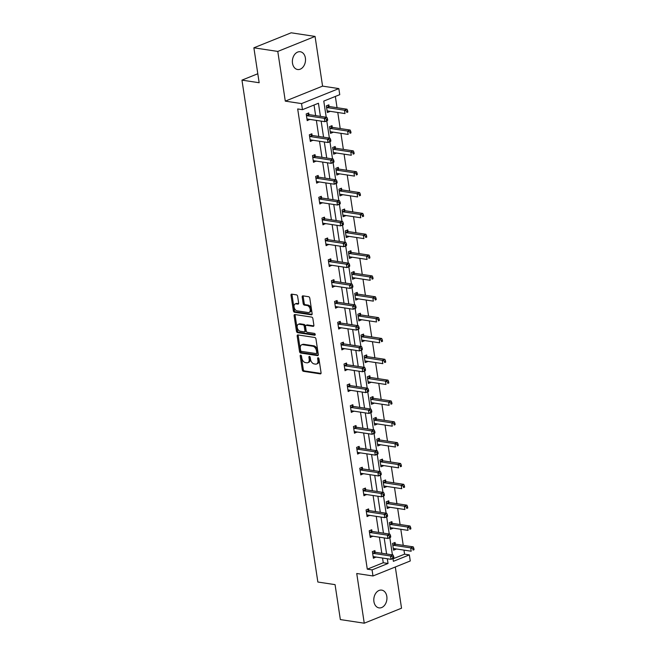 <?xml version="1.0" encoding="UTF-8"?>
<svg xmlns="http://www.w3.org/2000/svg" width="656" height="656" viewBox="0 0 656 656"><rect width="100%" height="100%" fill="white"/><g stroke="black" fill="none" stroke-linecap="round" stroke-linejoin="round"><path stroke-width="0.98" d="M300.702 355.117A0.968 0.607 -111.9 0 0 300.186 355.937L302.293 369.869A1.378 0.869 -111.9 0 0 303.433 371.321L320.325 373.887A1.378 0.869 -111.9 0 0 320.636 373.854A1.378 0.869 -111.9 0 0 321.063 372.715L318.955 358.783A0.968 0.607 -111.9 0 0 317.643 358.586L317.914 360.39A4.412 2.796 -111.9 0 1 316.553 364.023A4.412 2.796 -111.9 0 1 315.544 364.129L314.134 363.916A4.412 2.796 -111.9 0 1 310.501 359.258L310.231 357.463A0.968 0.607 -111.9 0 0 308.91 357.258L309.189 359.062A4.412 2.796 -111.9 0 1 307.828 362.694A4.412 2.796 -111.9 0 1 306.819 362.801L305.409 362.588A4.412 2.796 -111.9 0 1 301.768 357.938L301.498 356.134A0.968 0.607 -111.9 0 0 300.702 355.117M301.178 355.421A0.968 0.607 -111.9 0 0 301.194 355.527L303.302 369.459A1.378 0.869 -111.9 0 0 304.433 370.919L321.005 373.428M318.636 358.069A0.968 0.607 -111.9 0 0 318.644 358.176L318.923 359.98L317.914 360.39M309.911 356.749A0.968 0.607 -111.9 0 0 309.919 356.856L310.19 358.66L309.189 359.062M305.393 58.031A8.987 6.511 -81.4 0 1 297.603 69.511A8.987 6.511 -81.4 0 1 292.502 63.222A8.987 6.511 -81.4 0 1 300.292 51.75A8.987 6.511 -81.4 0 1 305.393 58.031M386.819 596.402A8.987 6.511 -81.4 0 1 379.02 607.882A8.987 6.511 -81.4 0 1 373.92 601.593A8.987 6.511 -81.4 0 1 381.718 590.121A8.987 6.511 -81.4 0 1 386.819 596.402M315.06 36.424L277.783 51.43L285.294 101.131L322.58 86.125L315.06 36.424L291.166 32.8L253.88 47.806L259.161 82.738L241.957 80.13L317.857 582.028L335.068 584.635L340.349 619.576L364.252 623.2L401.538 608.194L395.306 566.989M253.88 47.806L277.783 51.43M297.635 296.323A1.378 0.869 -111.9 0 0 296.496 294.872L291.756 294.15A1.378 0.869 -111.9 0 0 291.444 294.183A1.378 0.869 -111.9 0 0 291.018 295.323L293.355 310.796A1.378 0.869 -111.9 0 0 294.495 312.248L311.387 314.814A1.378 0.869 -111.9 0 0 311.707 314.782A1.378 0.869 -111.9 0 0 312.125 313.642L309.788 298.168A1.378 0.869 -111.9 0 0 308.648 296.717L302.924 295.848A1.378 0.869 -111.9 0 0 302.613 295.881A1.378 0.869 -111.9 0 0 302.186 297.012L303.187 303.638A1.378 0.869 -111.9 0 0 304.327 305.089L307.164 305.524A3.682 2.337 -111.9 0 1 310.067 308.779A3.682 2.337 -111.9 0 1 309.066 312.445A3.682 2.337 -111.9 0 1 308.222 312.535L297.102 310.846A3.682 2.337 -111.9 0 1 294.2 307.59A3.682 2.337 -111.9 0 1 295.2 303.925A3.682 2.337 -111.9 0 1 296.045 303.835L297.898 304.113A1.378 0.869 -111.9 0 0 298.209 304.081A1.378 0.869 -111.9 0 0 298.636 302.949L297.635 296.323M393.001 558.822L404.572 554.164L409.352 554.886L410.271 560.97L372.993 575.968L356.741 573.508L364.252 623.2M372.993 575.968L372.067 569.892L388.04 563.463L387.327 558.764M320.423 116.35L318.439 103.246L302.465 109.675L297.685 108.945L367.286 569.17L372.067 569.892M302.465 109.675L301.547 103.599L338.832 88.593L339.751 94.669L323.777 101.098L326.221 117.227M285.294 101.131L301.547 103.599M297.922 334.929A1.378 0.869 -111.9 0 0 297.611 334.962A1.378 0.869 -111.9 0 0 297.184 336.102L299.53 351.575A1.378 0.869 -111.9 0 0 300.661 353.026L317.553 355.593A1.378 0.869 -111.9 0 0 317.873 355.56A1.378 0.869 -111.9 0 0 318.291 354.42L315.954 338.947A1.378 0.869 -111.9 0 0 314.814 337.496L297.922 334.929M296.446 331.182L294.101 315.708A1.378 0.869 -111.9 0 1 294.528 314.577A1.378 0.869 -111.9 0 1 294.839 314.544L311.731 317.102A1.378 0.869 -111.9 0 1 312.871 318.562L313.871 325.179A1.378 0.869 -111.9 0 1 313.445 326.319A1.378 0.869 -111.9 0 1 313.133 326.352L306.278 325.31A1.378 0.869 -111.9 0 0 305.967 325.343A1.378 0.869 -111.9 0 0 305.54 326.483L306.204 330.87A1.378 0.869 -111.9 0 0 307.344 332.33L314.478 333.412A0.968 0.607 -111.9 0 1 314.749 335.241L297.578 332.641A1.378 0.869 -111.9 0 1 296.446 331.182L297.447 330.78L295.11 315.306L294.101 315.708M257.8 73.751L241.957 80.13M332.248 127.166L332.018 125.673L329.501 126.682L330.509 133.365L333.027 132.348L330.763 131.774L348.156 134.414L347.647 131.069L330.247 128.428A1.402 0.886 68.1 0 1 329.878 128.281L329.73 128.182M338.545 168.846L338.324 167.354L335.806 168.362L336.815 175.045L339.332 174.029L337.069 173.455L354.461 176.095L353.953 172.749L336.553 170.109A1.402 0.886 68.1 0 1 336.184 169.961L336.028 169.863M344.851 210.527L344.63 209.034L342.104 210.043L343.121 216.726L345.638 215.709L343.375 215.135L360.759 217.776L360.259 214.43L342.858 211.79A1.402 0.886 68.1 0 1 342.489 211.642L342.334 211.544M351.157 252.207L350.927 250.715L348.41 251.724L349.418 258.407L351.944 257.39L349.673 256.816M357.463 293.888L357.233 292.396L354.716 293.404L355.724 300.087L358.242 299.07L355.978 298.496L373.371 301.137L372.862 297.791L355.462 295.151A1.402 0.886 68.1 0 1 355.093 295.003L354.937 294.905M363.76 335.569L363.539 334.076L361.021 335.085L362.03 341.768L364.547 340.751L362.284 340.177L379.676 342.809L379.168 339.472L361.768 336.831A1.402 0.886 68.1 0 1 361.399 336.684L361.243 336.585M370.066 377.249L369.845 375.757L367.319 376.765L368.336 383.448L370.853 382.432L368.582 381.858M376.372 418.93L376.142 417.437L373.625 418.446L374.633 425.129L377.151 424.112L374.888 423.53M382.678 460.61L382.448 459.118L379.931 460.127L380.939 466.81L383.457 465.793L381.193 465.211L398.586 467.851L398.077 464.514L380.677 461.873A1.402 0.886 68.1 0 1 380.308 461.726L380.152 461.619M388.975 502.291L388.754 500.79L386.236 501.807L387.245 508.49L389.762 507.473L387.499 506.891L404.883 509.532L404.383 506.194L386.983 503.554A1.402 0.886 68.1 0 1 386.614 503.406L386.458 503.3M395.281 543.972L395.051 542.471L392.534 543.488L393.543 550.171L396.068 549.154L393.797 548.572L411.189 551.212L410.689 547.875L393.288 545.234A1.402 0.886 68.1 0 1 392.911 545.087L392.764 544.98M404.572 554.164L403.965 550.113M403.243 545.349L400.808 529.277M400.086 524.505L397.659 508.433M396.937 503.669L394.502 487.597M393.78 482.824L391.353 466.76M390.632 461.988L388.204 445.916M387.483 441.144L385.047 425.08M384.326 420.307L381.899 404.235M381.177 399.471L378.75 383.399M378.028 378.627L375.593 362.555M374.871 357.791L372.444 341.719M371.722 336.946L369.295 320.874M368.574 316.11L366.138 300.038M365.417 295.266L362.989 279.194M362.268 274.429L359.832 258.357M359.111 253.585L356.684 237.513M355.962 232.749L353.535 216.677M352.813 211.904L350.378 195.832M349.656 191.068L347.229 174.996M346.507 170.224L344.08 154.152M343.359 149.388L340.923 133.316M340.202 128.543L337.774 112.471M337.053 107.707L335.347 96.44M392.132 523.127L391.903 521.635L389.385 522.652L390.394 529.326L392.911 528.318L390.648 527.736L408.04 530.376L407.532 527.03L390.131 524.39A1.402 0.886 68.1 0 1 389.762 524.242L389.607 524.144M385.826 481.447L385.597 479.954L383.079 480.971L384.088 487.646L386.614 486.637L384.342 486.055L401.734 488.695L401.234 485.358L383.834 482.709A1.402 0.886 68.1 0 1 383.457 482.562L383.309 482.463M379.521 439.766L379.299 438.274L376.774 439.29L377.79 445.965L380.308 444.957L378.045 444.374M373.215 398.085L372.993 396.593L370.476 397.61L371.485 404.285L374.002 403.276L371.739 402.694L389.131 405.334L388.623 401.997L371.222 399.356A1.402 0.886 68.1 0 1 370.853 399.201L370.697 399.102M366.917 356.405L366.688 354.912L364.17 355.929L365.179 362.604L367.696 361.595L365.433 361.013L382.825 363.654L382.317 360.316L364.916 357.676A1.402 0.886 68.1 0 1 364.547 357.52L364.4 357.422M360.611 314.724L360.382 313.232L357.864 314.249L358.873 320.923L361.399 319.915L359.127 319.333L376.519 321.973L376.019 318.636L358.619 315.995A1.402 0.886 68.1 0 1 358.242 315.839L358.094 315.741M354.306 273.044L354.084 271.551L351.567 272.568L352.575 279.243L355.093 278.234L352.83 277.652M348.008 231.363L347.778 229.871L345.261 230.887L346.27 237.562L348.787 236.554L346.524 235.971L363.916 238.612L363.408 235.274L346.007 232.634A1.402 0.886 68.1 0 1 345.638 232.478L345.482 232.38M341.702 189.691L341.473 188.19L338.955 189.207L339.964 195.882L342.481 194.873L340.218 194.291L357.61 196.931L357.102 193.594L339.71 190.953A1.402 0.886 68.1 0 1 339.332 190.798L339.185 190.699M335.396 148.01L335.175 146.509L332.649 147.526L333.666 154.209L336.184 153.192L333.912 152.61L351.304 155.251L350.804 151.913L333.404 149.273A1.402 0.886 68.1 0 1 333.027 149.117L332.879 149.019M329.091 106.329L328.869 104.829L326.352 105.846L327.36 112.529L329.878 111.512L327.615 110.93M322.58 86.125L338.832 88.593M392.96 558.551L393.379 561.315L409.352 554.886M326.778 120.909L329.369 138.072M329.927 141.745L332.526 158.908M333.084 162.59L335.675 179.752M336.233 183.426L338.824 200.588M339.382 204.27L341.981 221.433M342.539 225.106L345.13 242.269M345.687 245.951L348.287 263.113M348.836 266.787L351.436 283.95M351.993 287.631L354.584 304.794M355.142 308.468L357.741 325.63M358.291 329.312L360.89 346.475M361.448 350.148L364.039 367.311M364.597 370.993L367.196 388.155M367.745 391.829L370.345 408.991M370.902 412.673L373.494 429.836M374.051 433.509L376.651 450.672M377.208 454.346L379.799 471.516M380.357 475.19L382.948 492.353M383.506 496.026L386.105 513.197M386.663 516.871L389.254 534.033M389.812 537.707L392.411 554.878M386.605 553.992L384.178 537.92M383.457 533.156L381.029 517.084M380.308 512.311L377.872 496.239M377.151 491.475L374.724 475.403M374.002 470.631L371.575 454.559M370.853 449.795L368.418 433.723M367.696 428.95L365.269 412.878M364.547 408.114L362.112 392.042M361.399 387.27L358.963 371.198M358.242 366.433L355.814 350.361M355.093 345.589L352.657 329.517M351.936 324.753L349.509 308.681M348.787 303.908L346.36 287.845M345.638 283.072L343.203 267M342.481 262.228L340.054 246.164M339.332 241.392L336.905 225.32M336.184 220.555L333.748 204.483M333.027 199.711L330.599 183.639M329.878 178.875L327.451 162.803M326.729 158.03L324.294 141.958M323.572 137.194L321.145 121.122M367.286 569.17L383.26 562.741L382.546 558.035M381.825 553.27L379.398 537.198M378.676 532.426L376.249 516.354M375.527 511.59L373.092 495.518M372.37 490.745L369.943 474.673M369.221 469.909L366.794 453.837M366.073 449.065L363.637 432.993M362.916 428.229L360.488 412.157M359.767 407.384L357.34 391.312M356.618 386.548L354.183 370.476M353.461 365.704L351.034 349.632M350.312 344.867L347.877 328.795M347.155 324.023L344.728 307.959M344.006 303.187L341.579 287.115M340.858 282.342L338.422 266.279M337.701 261.506L335.273 245.434M334.552 240.67L332.125 224.598M331.403 219.826L328.968 203.754M328.246 198.989L325.819 182.917M325.097 178.145L322.67 162.073M321.948 157.309L319.513 141.237M318.791 136.464L316.364 120.392M315.643 115.628L314.035 105.017M383.26 562.741L388.04 563.463M309.689 119.384L307.205 120.638L306.196 113.955L308.714 112.939L308.943 114.439M312.838 140.22L310.362 141.475L309.345 134.8L311.871 133.783L312.092 135.275M315.995 161.064L313.511 162.319L312.502 155.636L315.019 154.619L315.241 156.12M319.144 181.901L316.659 183.155L315.651 176.48L318.168 175.464L318.398 176.956M322.293 202.745L319.816 204L318.8 197.317L321.325 196.3L321.547 197.8M325.45 223.581L322.965 224.836L321.957 218.161L324.474 217.144L324.704 218.637M328.599 244.426L326.114 245.68L325.105 238.997L327.623 237.98L327.852 239.481M331.747 265.262L329.271 266.516L328.262 259.833L330.78 258.825L331.001 260.317M334.904 286.106L332.42 287.361L331.411 280.678L333.929 279.661L334.158 281.162M338.053 306.942L335.569 308.197L334.56 301.514L337.077 300.505L337.307 301.998M341.21 327.779L338.726 329.033L337.717 322.358L340.234 321.342L340.456 322.842M344.359 348.623L341.874 349.878L340.866 343.195L343.383 342.186L343.613 343.678M347.508 369.459L345.031 370.714L344.015 364.039L346.54 363.022L346.762 364.515M350.665 390.304L348.18 391.558L347.172 384.875L349.689 383.867L349.91 385.359M353.814 411.14L351.329 412.394L350.32 405.72L352.838 404.703L353.067 406.195M356.962 431.984L354.486 433.239L353.469 426.556L355.995 425.547L356.216 427.04M360.119 452.82L357.635 454.075L356.626 447.4L359.144 446.383L359.373 447.876M363.268 473.665L360.784 474.919L359.775 468.236L362.292 467.228L362.522 468.72M366.417 494.501L363.941 495.756L362.932 489.081L365.449 488.064L365.671 489.556M369.574 515.345L367.089 516.6L366.081 509.917L368.598 508.908L368.828 510.401M372.723 536.182L370.238 537.436L369.23 530.761L371.747 529.745L371.977 531.237M375.88 557.026L373.395 558.281L372.387 551.598L374.904 550.589L375.125 552.081M375.913 557.264L373.182 556.887M372.764 536.428L370.033 536.05M369.607 515.583L366.876 515.206M366.458 494.747L363.727 494.37M363.309 473.903L360.579 473.525M360.152 453.066L357.422 452.689M357.003 432.222L354.273 431.853M353.846 411.386L351.124 411.009M350.698 390.541L347.967 390.172M347.549 369.705L344.818 369.328M344.392 348.861L341.669 348.492M341.243 328.025L338.512 327.647M338.094 307.18L335.364 306.811M334.937 286.344L332.207 285.967M331.788 265.5L329.058 265.131M328.64 244.663L325.909 244.286M325.483 223.819L322.752 223.45M322.334 202.983L319.603 202.606M319.177 182.138L316.454 181.769M316.028 161.302L313.297 160.925M312.879 140.466L310.149 140.089M309.722 119.622L307 119.244M307.828 362.694L308.837 362.292A4.412 2.796 -111.9 0 0 310.19 358.66M316.553 364.023L317.561 363.613A4.412 2.796 -111.9 0 0 318.923 359.98M298.242 334.978A1.378 0.869 -111.9 0 0 298.193 335.7L300.53 351.165A1.378 0.869 -111.9 0 0 301.67 352.625L318.242 355.142M300.62 350.329A0.968 0.607 -111.9 0 0 301.416 351.345L316.241 353.6A0.968 0.607 -111.9 0 0 316.766 352.78L316.479 350.878A4.412 2.796 -111.9 0 0 312.838 346.229L302.703 344.687A4.412 2.796 -111.9 0 0 301.694 344.794A4.412 2.796 -111.9 0 0 300.333 348.426L300.62 350.329M317.25 353.19A0.968 0.607 -111.9 0 0 317.766 352.379L316.766 352.78M301.694 344.794L302.695 344.392A4.412 2.796 -111.9 0 1 303.712 344.285L313.847 345.819A4.412 2.796 -111.9 0 1 317.479 350.476L317.766 352.379M295.159 314.593A1.378 0.869 -111.9 0 0 295.11 315.306M313.822 325.893L307.287 324.909A1.378 0.869 -111.9 0 0 306.975 324.941L305.967 325.343M315.274 334.765L298.587 332.231L297.578 332.641M299.177 324.228A3.682 2.337 -111.9 0 0 298.324 324.318A3.682 2.337 -111.9 0 0 297.324 327.992A3.682 2.337 -111.9 0 0 300.235 331.247L304.154 331.846A1.378 0.869 -111.9 0 0 304.466 331.805A1.378 0.869 -111.9 0 0 304.892 330.673L304.228 326.278A1.378 0.869 -111.9 0 0 303.088 324.827L299.177 324.228L300.177 323.826A3.682 2.337 -111.9 0 0 299.333 323.916L298.324 324.318M305.163 331.436A1.378 0.869 -111.9 0 0 305.475 331.403A1.378 0.869 -111.9 0 0 305.901 330.271L304.892 330.673M300.177 323.826L304.097 324.425A1.378 0.869 -111.9 0 1 305.237 325.876L305.901 330.271M297.447 330.78A1.378 0.869 -111.9 0 0 298.587 332.231M295.2 303.925L296.2 303.515A3.682 2.337 -111.9 0 1 297.053 303.425L298.587 303.662M309.066 312.445L310.075 312.043A3.682 2.337 -111.9 0 0 311.075 308.377A3.682 2.337 -111.9 0 0 308.172 305.114L307.164 305.524M303.244 295.897A1.378 0.869 -111.9 0 0 303.195 296.61L304.195 303.236A1.378 0.869 -111.9 0 0 305.335 304.687L308.172 305.114M292.076 294.2A1.378 0.869 -111.9 0 0 292.027 294.913L294.364 310.386A1.378 0.869 -111.9 0 0 295.503 311.838L312.076 314.355M412.837 548.76L413.034 550.097L414.043 549.695L413.846 548.359L412.837 548.76L410.689 547.875L413.206 546.858L395.806 544.218A1.402 0.886 68.1 0 1 395.437 544.07L393.789 542.988M393.321 548.67L393.452 548.613A1.402 0.886 68.1 0 1 393.469 548.605A1.402 0.886 68.1 0 1 393.789 548.572M414.043 549.695L413.034 550.097M413.206 546.858L413.846 548.359M393.895 557.805L393.69 556.468L392.682 556.87L392.887 558.207L393.895 557.805L393.559 558.313L391.042 559.322L373.641 556.682A1.402 0.886 -111.9 0 0 373.313 556.714A1.402 0.886 -111.9 0 0 373.297 556.723L373.166 556.78M392.887 558.207L391.042 559.322L390.533 555.985L393.051 554.968L375.65 552.327A1.402 0.886 -111.9 0 1 375.281 552.18L373.633 551.097M372.608 553.09L372.764 553.197A1.402 0.886 -111.9 0 0 373.133 553.344L390.533 555.985L392.682 556.87M393.69 556.468L393.051 554.968M409.68 527.924L409.885 529.261L410.894 528.851L410.689 527.514L409.68 527.924L407.532 527.03L410.049 526.022L392.657 523.381A1.402 0.886 68.1 0 1 392.28 523.226L390.632 522.143M390.172 527.834L390.295 527.777A1.402 0.886 68.1 0 1 390.32 527.768A1.402 0.886 68.1 0 1 390.64 527.736M410.894 528.851L409.885 529.261M410.049 526.022L410.689 527.514M406.531 507.08L406.736 508.416L407.745 508.015L407.54 506.678L406.531 507.08L404.383 506.194L406.9 505.177L389.5 502.537A1.402 0.886 68.1 0 1 389.131 502.389L387.483 501.307M387.015 506.99L387.147 506.932A1.402 0.886 68.1 0 1 387.163 506.924A1.402 0.886 68.1 0 1 387.491 506.891M407.745 508.015L406.736 508.416M406.9 505.177L407.54 506.678M390.738 536.961L390.541 535.624L389.533 536.034L389.73 537.371L390.738 536.961L390.402 537.469L387.885 538.486L370.484 535.845A1.402 0.886 -111.9 0 0 370.164 535.878L370.017 535.944M389.73 537.371L387.885 538.486L387.384 535.148L389.902 534.132L372.501 531.491A1.402 0.886 -111.9 0 1 372.132 531.344L370.484 530.253M369.459 532.254L369.607 532.352A1.402 0.886 -111.9 0 0 369.984 532.508L387.384 535.148L389.533 536.034M390.541 535.624L389.902 534.132M387.589 516.124L387.384 514.788L386.376 515.19L386.581 516.526L387.589 516.124L387.253 516.633L384.736 517.641L367.335 515.001A1.402 0.886 -111.9 0 0 367.016 515.034A1.402 0.886 -111.9 0 0 366.991 515.05L366.86 515.108M386.581 516.526L384.736 517.641L384.227 514.304L386.745 513.287L369.344 510.647A1.402 0.886 -111.9 0 1 368.975 510.499L367.327 509.417M366.302 511.409L366.458 511.516A1.402 0.886 -111.9 0 0 366.827 511.664L384.227 514.304L386.376 515.19M387.384 514.788L386.745 513.287M403.383 486.244L403.579 487.58L404.588 487.17L404.391 485.834L403.383 486.244L401.234 485.358L403.752 484.341L386.351 481.701A1.402 0.886 68.1 0 1 385.974 481.545L384.334 480.463M383.867 486.153L383.99 486.096A1.402 0.886 68.1 0 1 384.014 486.088A1.402 0.886 68.1 0 1 384.334 486.055M404.588 487.17L403.579 487.58M403.752 484.341L404.391 485.834M384.441 495.28L384.236 493.943L383.227 494.353L383.432 495.69L384.441 495.28L384.104 495.788L381.579 496.805L364.187 494.165A1.402 0.886 -111.9 0 0 363.859 494.198A1.402 0.886 -111.9 0 0 363.842 494.206L363.711 494.263M383.432 495.69L381.579 496.805L381.079 493.468L383.596 492.451L366.196 489.811A1.402 0.886 -111.9 0 1 365.827 489.663L364.178 488.572M363.153 490.573L363.309 490.672A1.402 0.886 -111.9 0 0 363.678 490.827L381.079 493.468L383.227 494.353M384.236 493.943L383.596 492.451M400.226 465.399L400.431 466.736L401.439 466.334L401.234 464.997L400.226 465.399L398.077 464.514L400.595 463.497L383.194 460.856A1.402 0.886 68.1 0 1 382.825 460.709L381.177 459.626M380.71 465.309L380.841 465.252A1.402 0.886 68.1 0 1 380.865 465.243A1.402 0.886 68.1 0 1 381.185 465.211M401.439 466.334L400.431 466.736M400.595 463.497L401.234 464.997M381.284 474.444L381.087 473.107L380.078 473.509L380.275 474.846L381.284 474.444L380.947 474.952L378.43 475.961L361.03 473.32A1.402 0.886 -111.9 0 0 360.71 473.361A1.402 0.886 -111.9 0 0 360.685 473.37L360.562 473.427M380.275 474.846L378.43 475.961L377.93 472.623L380.447 471.615L363.047 468.966A1.402 0.886 -111.9 0 1 362.67 468.819L361.03 467.736M360.005 469.729L360.152 469.835A1.402 0.886 -111.9 0 0 360.529 469.983L377.93 472.623L380.078 473.509M381.087 473.107L380.447 471.615M377.561 444.473L377.692 444.415A1.402 0.886 68.1 0 1 378.028 444.374L395.429 447.015L394.928 443.677L397.446 442.661L380.045 440.02A1.402 0.886 68.1 0 1 379.676 439.864L378.028 438.782M397.077 444.563L397.282 445.9L398.29 445.49L398.085 444.153L397.077 444.563L394.928 443.677L377.528 441.037A1.402 0.886 68.1 0 1 377.159 440.881L377.003 440.783M398.29 445.49L397.282 445.9M397.446 442.661L398.085 444.153M378.135 453.599L377.93 452.263L376.921 452.673L377.126 454.009L378.135 453.599L377.799 454.108L375.281 455.125L357.881 452.484A1.402 0.886 -111.9 0 0 357.561 452.517A1.402 0.886 -111.9 0 0 357.536 452.525L357.405 452.583M377.126 454.009L375.281 455.125L374.773 451.787L377.29 450.77L359.89 448.13A1.402 0.886 -111.9 0 1 359.521 447.982L357.873 446.892M356.848 448.893L357.003 448.991A1.402 0.886 -111.9 0 0 357.372 449.147L374.773 451.787L376.921 452.673M377.93 452.263L377.29 450.77M374.412 423.637L374.535 423.571A1.402 0.886 68.1 0 1 374.56 423.563A1.402 0.886 68.1 0 1 374.879 423.53L392.28 426.17L391.771 422.833L394.297 421.816L376.897 419.176A1.402 0.886 68.1 0 1 376.519 419.028L374.879 417.946M393.928 423.719L394.125 425.055L395.133 424.653L394.937 423.317L393.928 423.719L391.771 422.833L374.371 420.193A1.402 0.886 68.1 0 1 374.002 420.045L373.854 419.938M395.133 424.653L394.125 425.055M394.297 421.816L394.937 423.317M374.986 432.763L374.781 431.427L373.772 431.828L373.977 433.165L374.986 432.763L374.65 433.272L372.124 434.28L354.724 431.64A1.402 0.886 -111.9 0 0 354.404 431.681L354.256 431.746M373.977 433.165L372.124 434.28L371.624 430.943L374.141 429.934L356.741 427.286A1.402 0.886 -111.9 0 1 356.372 427.138L354.724 426.056M353.699 428.056L353.855 428.155A1.402 0.886 -111.9 0 0 354.224 428.302L371.624 430.943L373.772 431.828M374.781 431.427L374.141 429.934M390.771 402.882L390.976 404.219L391.985 403.809L391.78 402.472L390.771 402.882L388.623 401.997L391.14 400.98L373.74 398.34A1.402 0.886 68.1 0 1 373.371 398.192L371.722 397.101M371.255 402.792L371.386 402.735A1.402 0.886 68.1 0 1 371.403 402.727A1.402 0.886 68.1 0 1 371.731 402.694M391.985 403.809L390.976 404.219M391.14 400.98L391.78 402.472M371.829 411.919L371.632 410.582L370.624 410.992L370.82 412.329L371.829 411.919L371.493 412.427L368.975 413.444L351.575 410.804A1.402 0.886 -111.9 0 0 351.255 410.836A1.402 0.886 -111.9 0 0 351.231 410.845L351.108 410.902M370.82 412.329L368.975 413.444L368.467 410.107L370.993 409.09L353.592 406.449A1.402 0.886 -111.9 0 1 353.215 406.302L351.575 405.211M350.55 407.212L350.698 407.31A1.402 0.886 -111.9 0 0 351.067 407.466L368.467 410.107L370.624 410.992M371.632 410.582L370.993 409.09M368.106 381.956L368.237 381.899A1.402 0.886 68.1 0 1 368.254 381.882A1.402 0.886 68.1 0 1 368.574 381.849L385.974 384.49L385.474 381.152L387.991 380.144L370.591 377.495A1.402 0.886 68.1 0 1 370.222 377.348L368.574 376.265M387.622 382.038L387.827 383.375L388.828 382.973L388.631 381.636L387.622 382.038L385.474 381.152L368.073 378.512A1.402 0.886 68.1 0 1 367.696 378.364L367.549 378.258M388.828 382.973L387.827 383.375M387.991 380.144L388.631 381.636M368.68 391.083L368.475 389.746L367.467 390.148L367.672 391.484L368.68 391.083L368.344 391.591L365.827 392.608L348.426 389.959A1.402 0.886 -111.9 0 0 348.098 390L347.951 390.066M367.672 391.484L365.827 392.608L365.318 389.262L367.836 388.254L350.435 385.613A1.402 0.886 -111.9 0 1 350.066 385.457L348.418 384.375M347.393 386.376L347.549 386.474A1.402 0.886 -111.9 0 0 347.918 386.622L365.318 389.262L367.467 390.148M368.475 389.746L367.836 388.254M384.473 361.202L384.67 362.538L385.679 362.128L385.474 360.792L384.473 361.202L382.317 360.316L384.842 359.299L367.442 356.659A1.402 0.886 68.1 0 1 367.065 356.511L365.417 355.421M364.957 361.112L365.08 361.054A1.402 0.886 68.1 0 1 365.105 361.046A1.402 0.886 68.1 0 1 365.425 361.013M385.679 362.128L384.67 362.538M384.842 359.299L385.474 360.792M381.316 340.357L381.521 341.694L382.53 341.292L382.325 339.956L381.316 340.357L379.168 339.472L381.685 338.463L364.285 335.815A1.402 0.886 68.1 0 1 363.916 335.667L362.268 334.585M361.8 340.275L361.932 340.218A1.402 0.886 68.1 0 1 361.948 340.21A1.402 0.886 68.1 0 1 362.276 340.169M382.53 341.292L381.521 341.694M381.685 338.463L382.325 339.956M378.168 319.521L378.364 320.858L379.373 320.448L379.176 319.111L378.168 319.521L376.019 318.636L378.537 317.619L361.136 314.978A1.402 0.886 68.1 0 1 360.767 314.831L359.119 313.74M358.652 319.431L358.783 319.374A1.402 0.886 68.1 0 1 358.799 319.365A1.402 0.886 68.1 0 1 359.119 319.333M379.373 320.448L378.364 320.858M378.537 317.619L379.176 319.111M375.011 298.677L375.216 300.013L376.224 299.612L376.019 298.275L375.011 298.677L372.862 297.791L375.38 296.783L357.987 294.142A1.402 0.886 68.1 0 1 357.61 293.986L355.962 292.904M355.503 298.595L355.626 298.537A1.402 0.886 68.1 0 1 355.65 298.529A1.402 0.886 68.1 0 1 355.97 298.488M376.224 299.612L375.216 300.013M375.38 296.783L376.019 298.275M352.346 277.75L352.477 277.693A1.402 0.886 68.1 0 1 352.821 277.652L370.214 280.292L369.713 276.955L372.231 275.938L354.83 273.298A1.402 0.886 68.1 0 1 354.461 273.15L352.813 272.06M371.862 277.841L372.067 279.177L373.075 278.767L372.87 277.431L371.862 277.841L369.713 276.955L352.313 274.315A1.402 0.886 68.1 0 1 351.944 274.159L351.788 274.06M373.075 278.767L372.067 279.177M372.231 275.938L372.87 277.431M349.197 256.914L349.32 256.857A1.402 0.886 68.1 0 1 349.345 256.849A1.402 0.886 68.1 0 1 349.664 256.808L367.065 259.456L366.565 256.111L369.082 255.102L351.682 252.462A1.402 0.886 68.1 0 1 351.304 252.306L349.664 251.223M368.713 256.996L368.91 258.333L369.918 257.931L369.722 256.594L368.713 256.996L366.565 256.111L349.164 253.47A1.402 0.886 68.1 0 1 348.787 253.323L348.639 253.224M369.918 257.931L368.91 258.333M369.082 255.102L369.722 256.594M365.556 236.16L365.761 237.497L366.77 237.087L366.565 235.75L365.556 236.16L363.408 235.274L365.925 234.258L348.525 231.617A1.402 0.886 68.1 0 1 348.156 231.47L346.507 230.387M346.04 236.07L346.171 236.012A1.402 0.886 68.1 0 1 346.196 236.004A1.402 0.886 68.1 0 1 346.516 235.971M366.77 237.087L365.761 237.497M365.925 234.258L366.565 235.75M362.407 215.316L362.612 216.652L363.621 216.25L363.416 214.914L362.407 215.316L360.259 214.43L362.776 213.421L345.376 210.781A1.402 0.886 68.1 0 1 345.007 210.625L343.359 209.543M342.891 215.234L343.022 215.176A1.402 0.886 68.1 0 1 343.039 215.168A1.402 0.886 68.1 0 1 343.359 215.135M363.621 216.25L362.612 216.652M362.776 213.421L363.416 214.914M359.258 194.479L359.455 195.816L360.464 195.406L360.267 194.069L359.258 194.479L357.102 193.594L359.627 192.577L342.227 189.937A1.402 0.886 68.1 0 1 341.85 189.789L340.21 188.707M339.742 194.389L339.865 194.332A1.402 0.886 68.1 0 1 339.89 194.324A1.402 0.886 68.1 0 1 340.21 194.291M360.464 195.406L359.455 195.816M359.627 192.577L360.267 194.069M356.101 173.635L356.306 174.972L357.315 174.57L357.11 173.233L356.101 173.635L353.953 172.749L356.47 171.741L339.07 169.1A1.402 0.886 68.1 0 1 338.701 168.945L337.053 167.862M336.585 173.553L336.717 173.496A1.402 0.886 68.1 0 1 336.733 173.487A1.402 0.886 68.1 0 1 337.061 173.455M357.315 174.57L356.306 174.972M356.47 171.741L357.11 173.233M365.523 370.238L365.326 368.902L364.318 369.312L364.523 370.648L365.523 370.238L365.187 370.747L362.67 371.763L345.269 369.123A1.402 0.886 -111.9 0 0 344.949 369.156L344.802 369.221M364.523 370.648L362.67 371.763L362.169 368.426L364.687 367.409L347.286 364.769A1.402 0.886 -111.9 0 1 346.917 364.621L345.269 363.531M344.244 365.531L344.392 365.63A1.402 0.886 -111.9 0 0 344.769 365.786L362.169 368.426L364.318 369.312M365.326 368.902L364.687 367.409M362.374 349.402L362.169 348.065L361.169 348.467L361.366 349.804L362.374 349.402L362.038 349.91L359.521 350.927L342.12 348.287A1.402 0.886 -111.9 0 0 341.801 348.32A1.402 0.886 -111.9 0 0 341.776 348.328L341.653 348.385M361.366 349.804L359.521 350.927L359.012 347.582L361.538 346.573L344.138 343.933A1.402 0.886 -111.9 0 1 343.76 343.777L342.112 342.694M341.095 344.695L341.243 344.794A1.402 0.886 -111.9 0 0 341.612 344.941L359.012 347.582L361.169 348.467M362.169 348.065L361.538 346.573M359.226 328.558L359.021 327.221L358.012 327.631L358.217 328.968L359.226 328.558L358.889 329.066L356.372 330.083L338.972 327.442A1.402 0.886 -111.9 0 0 338.644 327.475A1.402 0.886 -111.9 0 0 338.627 327.483L338.496 327.541M358.217 328.968L356.372 330.083L355.864 326.745L358.381 325.729L340.981 323.088A1.402 0.886 -111.9 0 1 340.612 322.941L338.963 321.858M337.938 323.851L338.094 323.949A1.402 0.886 -111.9 0 0 338.463 324.105L355.864 326.745L358.012 327.631M359.021 327.221L358.381 325.729M356.069 307.721L355.872 306.385L354.863 306.787L355.06 308.123L356.069 307.721L355.732 308.23L353.215 309.247L335.815 306.606A1.402 0.886 -111.9 0 0 335.495 306.639A1.402 0.886 -111.9 0 0 335.478 306.647L335.347 306.705M355.06 308.123L353.215 309.247L352.715 305.901L355.232 304.892L337.832 302.252A1.402 0.886 -111.9 0 1 337.463 302.096L335.815 301.014M334.79 303.015L334.937 303.113A1.402 0.886 -111.9 0 0 335.314 303.261L352.715 305.901L354.863 306.787M355.872 306.385L355.232 304.892M352.92 286.877L352.715 285.54L351.706 285.95L351.911 287.287L352.92 286.877L352.584 287.394L350.066 288.402L332.666 285.762A1.402 0.886 -111.9 0 0 332.346 285.795A1.402 0.886 -111.9 0 0 332.321 285.803L332.198 285.86M351.911 287.287L350.066 288.402L349.558 285.065L352.075 284.048L334.683 281.408A1.402 0.886 -111.9 0 1 334.306 281.26L332.658 280.178M331.633 282.17L331.788 282.269A1.402 0.886 -111.9 0 0 332.157 282.424L349.558 285.065L351.706 285.95M352.715 285.54L352.075 284.048M349.771 266.041L349.566 264.704L348.557 265.106L348.762 266.443L349.771 266.041L349.435 266.549L346.909 267.566L329.517 264.926A1.402 0.886 -111.9 0 0 329.189 264.958A1.402 0.886 -111.9 0 0 329.173 264.967L329.041 265.024M348.762 266.443L346.909 267.566L346.409 264.22L348.926 263.212L331.526 260.571A1.402 0.886 -111.9 0 1 331.157 260.416L329.509 259.333M328.484 261.334L328.64 261.432A1.402 0.886 -111.9 0 0 329.009 261.58L346.409 264.22L348.557 265.106M349.566 264.704L348.926 263.212M346.614 245.196L346.417 243.868L345.409 244.27L345.605 245.606L346.614 245.196L346.278 245.713L343.76 246.722L326.36 244.081A1.402 0.886 -111.9 0 0 326.04 244.114L325.893 244.18M345.605 245.606L343.76 246.722L343.26 243.384L345.778 242.367L328.377 239.727A1.402 0.886 -111.9 0 1 328 239.579L326.36 238.497M325.335 240.49L325.483 240.588A1.402 0.886 -111.9 0 0 325.86 240.744L343.26 243.384L345.409 244.27M346.417 243.868L345.778 242.367M343.465 224.36L343.26 223.024L342.252 223.434L342.457 224.762L343.465 224.36L343.129 224.869L340.612 225.885L323.211 223.245A1.402 0.886 -111.9 0 0 322.891 223.278L322.736 223.343M342.457 224.762L340.612 225.885L340.103 222.54L342.621 221.531L325.22 218.891A1.402 0.886 -111.9 0 1 324.851 218.735L323.203 217.653M322.178 219.653L322.334 219.752A1.402 0.886 -111.9 0 0 322.703 219.899L340.103 222.54L342.252 223.434M343.26 223.024L342.621 221.531M340.316 203.516L340.111 202.187L339.103 202.589L339.308 203.926L340.316 203.516L339.98 204.032L337.455 205.041L320.054 202.401A1.402 0.886 -111.9 0 0 319.734 202.433A1.402 0.886 -111.9 0 0 319.718 202.442L319.587 202.499M339.308 203.926L337.455 205.041L336.954 201.704L339.472 200.687L322.071 198.046A1.402 0.886 -111.9 0 1 321.702 197.899L320.054 196.816M319.029 198.809L319.185 198.907A1.402 0.886 -111.9 0 0 319.554 199.063L336.954 201.704L339.103 202.589M340.111 202.187L339.472 200.687M337.159 182.68L336.963 181.343L335.954 181.753L336.151 183.081L337.159 182.68L336.823 183.188L334.306 184.205L316.905 181.564A1.402 0.886 -111.9 0 0 316.586 181.597A1.402 0.886 -111.9 0 0 316.561 181.605L316.438 181.663M336.151 183.081L334.306 184.205L333.797 180.859L336.323 179.851L318.923 177.21A1.402 0.886 -111.9 0 1 318.545 177.054L316.905 175.972M315.88 177.973L316.028 178.071A1.402 0.886 -111.9 0 0 316.397 178.219L333.797 180.859L335.954 181.753M336.963 181.343L336.323 179.851M352.953 152.799L353.158 154.135L354.158 153.725L353.961 152.397L352.953 152.799L350.804 151.913L353.322 150.896L335.921 148.256A1.402 0.886 68.1 0 1 335.552 148.108L333.904 147.026M333.437 152.709L333.568 152.651A1.402 0.886 68.1 0 1 333.584 152.643A1.402 0.886 68.1 0 1 333.904 152.61M354.158 153.725L353.158 154.135M353.322 150.896L353.961 152.397M334.011 161.843L333.806 160.507L332.797 160.909L333.002 162.245L334.011 161.843L333.674 162.352L331.157 163.36L313.757 160.72A1.402 0.886 -111.9 0 0 313.429 160.753A1.402 0.886 -111.9 0 0 313.412 160.761L313.281 160.818M333.002 162.245L331.157 163.36L330.649 160.023L333.166 159.006L315.766 156.366A1.402 0.886 -111.9 0 1 315.397 156.218L313.748 155.136M312.723 157.128L312.879 157.235A1.402 0.886 -111.9 0 0 313.248 157.383L330.649 160.023L332.797 160.909M333.806 160.507L333.166 159.006M349.804 131.954L350.001 133.291L351.009 132.889L350.804 131.553L349.804 131.954L347.647 131.069L350.173 130.06L332.772 127.42A1.402 0.886 68.1 0 1 332.395 127.264L330.747 126.182M330.288 131.872L330.411 131.815A1.402 0.886 68.1 0 1 330.435 131.807A1.402 0.886 68.1 0 1 330.755 131.774M351.009 132.889L350.001 133.291M350.173 130.06L350.804 131.553M330.854 140.999L330.657 139.662L329.648 140.072L329.853 141.409L330.854 140.999L330.526 141.507L328 142.524L310.6 139.884A1.402 0.886 -111.9 0 0 310.28 139.917A1.402 0.886 -111.9 0 0 310.263 139.925L310.132 139.982M329.853 141.409L328 142.524L327.5 139.187L330.017 138.17L312.617 135.53A1.402 0.886 -111.9 0 1 312.248 135.374L310.6 134.291M309.575 136.292L309.722 136.391A1.402 0.886 -111.9 0 0 310.099 136.538L327.5 139.187L329.648 140.072M330.657 139.662L330.017 138.17M327.131 111.028L327.262 110.971A1.402 0.886 68.1 0 1 327.278 110.962A1.402 0.886 68.1 0 1 327.606 110.93L345.007 113.57L344.498 110.233L347.016 109.216L329.615 106.575A1.402 0.886 68.1 0 1 329.246 106.428L327.598 105.345M346.647 111.118L346.852 112.455L347.86 112.045L347.655 110.716L346.647 111.118L344.498 110.233L327.098 107.592A1.402 0.886 68.1 0 1 326.729 107.436L326.573 107.338M347.86 112.045L346.852 112.455M347.016 109.216L347.655 110.716M327.705 120.163L327.5 118.826L326.499 119.228L326.696 120.565L327.705 120.163L327.369 120.671L324.851 121.68L307.451 119.039A1.402 0.886 -111.9 0 0 307.131 119.072A1.402 0.886 -111.9 0 0 307.106 119.08L306.983 119.138M326.696 120.565L324.851 121.68L324.343 118.342L326.868 117.326L309.468 114.685A1.402 0.886 -111.9 0 1 309.091 114.538L307.443 113.455M306.426 115.448L306.573 115.554A1.402 0.886 -111.9 0 0 306.942 115.702L324.343 118.342L326.499 119.228M327.5 118.826L326.868 117.326M301.194 355.527L300.186 355.937M318.644 358.176L317.643 358.586M309.919 356.856L308.91 357.258M320.891 373.658L320.325 373.887M304.433 370.919L303.433 371.321M303.302 369.459L302.293 369.869M318.119 355.363L317.553 355.593M301.67 352.625L300.661 353.026M300.53 351.165L299.53 351.575M298.193 335.7L297.184 336.102M317.479 350.476L316.479 350.878M313.847 345.819L312.838 346.229M303.712 344.285L302.703 344.687M313.699 326.122L313.133 326.352M307.287 324.909L306.278 325.31M305.237 325.876L304.228 326.278M304.097 324.425L303.088 324.827M298.464 303.884L297.898 304.113M297.053 303.425L296.045 303.835M305.335 304.687L304.327 305.089M304.195 303.236L303.187 303.638M303.195 296.61L302.186 297.012M311.953 314.585L311.387 314.814M295.503 311.838L294.495 312.248M294.364 310.386L293.355 310.796M292.027 294.913L291.018 295.323M395.806 544.218L393.288 545.234M395.437 544.07L392.911 545.087M372.764 553.197L375.281 552.18M373.133 553.344L375.65 552.327M392.657 523.381L390.131 524.39M392.28 523.226L389.762 524.242M389.5 502.537L386.983 503.554M389.131 502.389L386.614 503.406M369.607 532.352L372.132 531.344M369.984 532.508L372.501 531.491M366.458 511.516L368.975 510.499M366.827 511.664L369.344 510.647M386.351 481.701L383.834 482.709M385.974 481.545L383.457 482.562M363.309 490.672L365.827 489.663M363.678 490.827L366.196 489.811M383.194 460.856L380.677 461.873M382.825 460.709L380.308 461.726M360.152 469.835L362.67 468.819M360.529 469.983L363.047 468.966M380.045 440.02L377.528 441.037M379.676 439.864L377.159 440.881M357.003 448.991L359.521 447.982M357.372 449.147L359.89 448.13M376.897 419.176L374.371 420.193M376.519 419.028L374.002 420.045M353.855 428.155L356.372 427.138M354.224 428.302L356.741 427.286M373.74 398.34L371.222 399.356M373.371 398.192L370.853 399.201M350.698 407.31L353.215 406.302M351.067 407.466L353.592 406.449M370.591 377.495L368.073 378.512M370.222 377.348L367.696 378.364M347.549 386.474L350.066 385.457M347.918 386.622L350.435 385.613M367.442 356.659L364.916 357.676M367.065 356.511L364.547 357.52M364.285 335.815L361.768 336.831M363.916 335.667L361.399 336.684M361.136 314.978L358.619 315.995M360.767 314.831L358.242 315.839M357.987 294.142L355.462 295.151M357.61 293.986L355.093 295.003M354.83 273.298L352.313 274.315M354.461 273.15L351.944 274.159M351.682 252.462L349.164 253.47M351.304 252.306L348.787 253.323M348.525 231.617L346.007 232.634M348.156 231.47L345.638 232.478M345.376 210.781L342.858 211.79M345.007 210.625L342.489 211.642M342.227 189.937L339.71 190.953M341.85 189.789L339.332 190.798M339.07 169.1L336.553 170.109M338.701 168.945L336.184 169.961M344.392 365.63L346.917 364.621M344.769 365.786L347.286 364.769M341.243 344.794L343.76 343.777M341.612 344.941L344.138 343.933M338.094 323.949L340.612 322.941M338.463 324.105L340.981 323.088M334.937 303.113L337.463 302.096M335.314 303.261L337.832 302.252M331.788 282.269L334.306 281.26M332.157 282.424L334.683 281.408M328.64 261.432L331.157 260.416M329.009 261.58L331.526 260.571M325.483 240.588L328 239.579M325.86 240.744L328.377 239.727M322.334 219.752L324.851 218.735M322.703 219.899L325.22 218.891M319.185 198.907L321.702 197.899M319.554 199.063L322.071 198.046M316.028 178.071L318.545 177.054M316.397 178.219L318.923 177.21M335.921 148.256L333.404 149.273M335.552 148.108L333.027 149.117M312.879 157.235L315.397 156.218M313.248 157.383L315.766 156.366M332.772 127.42L330.247 128.428M332.395 127.264L329.878 128.281M309.722 136.391L312.248 135.374M310.099 136.538L312.617 135.53M329.615 106.575L327.098 107.592M329.246 106.428L326.729 107.436M306.573 115.554L309.091 114.538M306.942 115.702L309.468 114.685M317.471 353.174L316.463 353.576M305.475 331.403L304.466 331.805"/></g></svg>
